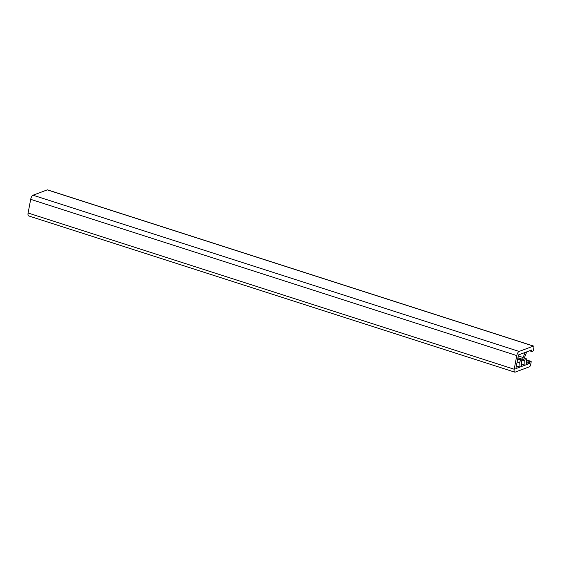 <?xml version="1.0" encoding="UTF-8"?>
<svg xmlns="http://www.w3.org/2000/svg" width="562" height="562" viewBox="0 0 562 562"><rect width="100%" height="100%" fill="white"/><g stroke="black" fill="none" stroke-linecap="round" stroke-linejoin="round"><path stroke-width="0.84" d="M533.626 346.087L47.531 189.858A1.855 0.738 107.8 0 0 47.292 189.872L33.025 195.211A3.709 1.475 107.8 0 0 30.685 199.341L28.1 213.012A3.709 1.475 107.8 0 0 28.641 215.913L514.743 372.142A3.709 1.475 -72.2 0 1 514.195 369.241L516.78 355.577A3.709 1.475 -72.2 0 1 519.119 351.44L533.394 346.101A1.855 0.738 -72.2 0 1 533.626 346.087A1.855 0.738 -72.2 0 1 533.9 347.541L533.401 350.168A0.927 0.365 -72.2 0 1 532.818 351.201L531.982 351.517A0.927 0.365 -72.2 0 1 531.863 351.524A0.927 0.365 -72.2 0 1 531.722 350.793L531.891 349.922L518.459 354.945L515.874 368.616L529.306 363.586L526.545 362.701M529.306 363.586L529.474 362.708A0.927 0.365 -72.2 0 1 530.057 361.675L530.9 361.359A0.927 0.365 -72.2 0 1 531.02 361.352A0.927 0.365 -72.2 0 1 531.153 362.083L530.654 364.71A1.855 0.738 -72.2 0 1 529.488 366.775L515.213 372.114A3.709 1.475 -72.2 0 1 514.743 372.142M524.978 365.202L524.775 360.959A1.602 0.639 -72.2 0 1 525.189 359.266A1.602 0.639 -72.2 0 1 526.046 358.521A1.602 0.639 -72.2 0 1 526.334 359.301L526.664 364.576L524.978 365.202L521.522 364.092M519.99 367.07L519.78 362.827A1.602 0.639 -72.2 0 1 520.194 361.134A1.602 0.639 -72.2 0 1 521.051 360.39A1.602 0.639 -72.2 0 1 521.339 361.169L521.669 366.438L519.99 367.07L516.387 365.911M524.255 358.163A1.602 0.639 -72.2 0 1 523.166 359.469A1.602 0.639 -72.2 0 1 523.131 357.523L525.098 352.458L526.777 351.833L524.255 358.163M514.195 369.241L28.1 213.012M526.369 359.905L530.9 361.359M530.057 361.675L526.411 360.502M526.489 361.752L529.474 362.708M531.722 350.793L530.556 350.421M47.292 189.872L533.394 346.101M519.119 351.44L33.025 195.211M30.685 199.341L516.78 355.577M517.75 358.697L524.775 360.959M517.131 361.977L519.78 362.827M523.131 357.523L518.269 355.964M531.02 361.352L526.369 359.863M531.863 351.524L529.573 350.786M526.046 358.521L524.332 357.973M521.051 360.39L517.637 359.294M523.166 359.469L517.925 357.783"/></g></svg>
